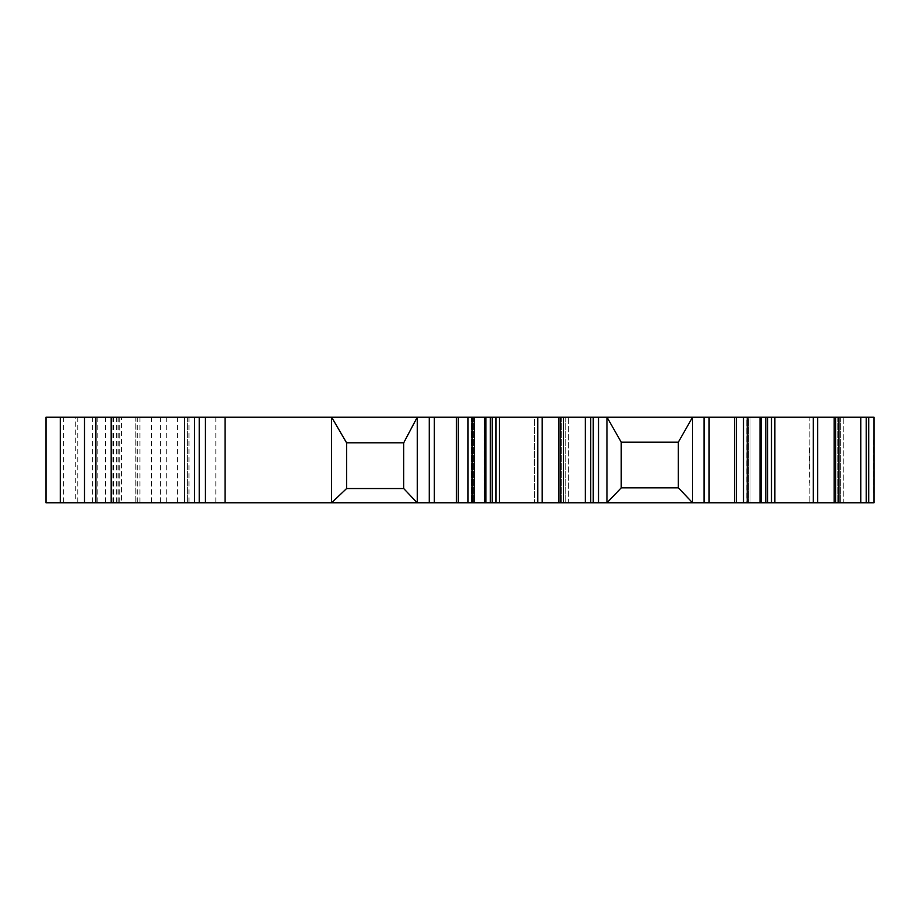<?xml version="1.0" encoding="UTF-8"?>
<svg xmlns="http://www.w3.org/2000/svg" width="920" height="920" viewBox="0 0 920 920"><rect width="100%" height="100%" fill="white"/><g stroke="black" fill="none" stroke-linecap="round" stroke-linejoin="round"><path stroke-width="0.69" stroke-dasharray="4.6 3.45" d="M75.762 502.826L194.545 502.826L75.762 502.826L75.762 417.174L194.545 417.174L135.838 417.174L135.838 502.826L135.838 417.174L121.555 417.174L121.555 502.826M534.198 465.002L534.198 447.154L534.198 465.002M534.336 465.002L534.336 447.154L534.336 465.002M746.89 417.174L750.03 417.174L750.03 502.826L746.787 502.826L746.787 417.174L748.903 417.174L746.787 417.174L746.787 502.826L759.678 502.826L750.03 502.826L750.03 417.174L746.89 417.174L746.89 502.826L746.89 417.174M678.339 487.83L621.23 487.83L678.339 487.83L692.61 502.826L692.61 417.174L678.339 442.14L678.339 487.83L692.61 502.826L692.61 417.174L678.339 442.14L678.339 487.83L621.23 487.83L621.23 442.14L606.958 417.174L606.958 502.826L621.23 487.83L621.23 442.14L606.958 417.174L606.958 502.826L621.23 487.83L621.23 442.14L606.958 417.174L692.61 417.174L678.339 442.14L678.339 487.83L692.61 502.826L874 502.826L809.807 502.826L874 502.826L874 417.174L874 502.826L874 417.174L809.807 417.174L809.807 502.826L809.807 417.174L874 417.174L868.71 417.174L868.71 502.826M558.67 502.826L568.33 502.826L568.33 417.174L568.33 502.826L558.67 502.826L558.67 417.174L568.33 417.174L471.316 417.174L485.932 417.174L484.207 417.174L484.207 502.826L471.316 502.826L471.316 417.174L471.316 502.826L485.691 502.826L484.207 502.826L484.207 417.174L474.559 417.174L474.559 502.826L474.559 417.174L471.419 417.174L485.932 417.174L484.978 417.174L484.978 502.826L485.932 502.826L473.432 502.826L606.958 502.826L621.23 487.83M873.862 439.875L873.862 494.258L873.862 439.875M874 465.002L874 435.735L874 465.002M873.781 439.875L873.862 490.118L873.781 439.875M598.391 439.875L598.391 494.258L598.391 439.875M598.529 465.002L598.529 435.735L598.529 465.002M598.31 439.875L598.391 490.118L598.31 439.875M809.669 448.385L809.669 482.839L809.6 448.385M809.807 465.002L809.807 447.154L809.807 465.002M63.687 417.174L63.687 502.826L46 502.826L46 417.174L184.483 417.174L184.483 502.826L184.483 417.174L184.483 502.826L184.483 417.174L194.407 417.174L194.407 502.826L331.603 502.826L346.587 488.543L346.587 442.853L331.603 417.174L331.603 502.826L346.587 488.543L331.603 502.826L331.603 417.174L331.603 502.826L417.254 502.826L417.254 417.174L403.696 442.853L403.696 488.543L417.254 502.826L403.696 488.543L417.254 502.826L484.978 502.826M346.587 442.853L331.603 417.174L346.587 442.853L403.696 442.853L417.254 417.174L417.254 502.826L417.254 417.174L403.696 442.853L403.696 488.543L346.587 488.543L346.587 442.853L403.696 442.853L403.696 488.543L346.587 488.543L346.587 442.853L403.696 442.853M558.67 417.174L606.958 417.174L606.958 502.826L692.61 502.826L692.61 417.174L761.404 417.174L759.678 417.174L759.678 502.826L761.162 502.826L759.678 502.826L759.678 417.174L750.03 417.174L761.404 417.174L748.903 417.174L748.903 502.826L748.903 417.174L765.819 417.174L765.819 502.826M621.23 442.14L678.339 442.14M403.696 488.543L346.587 488.543M834.141 502.826L843.801 502.826L843.801 417.174L843.801 502.826L834.141 502.826L834.141 417.174L843.801 417.174L765.819 417.174M63.687 502.826L184.483 502.826L184.483 417.174L184.483 502.826L194.407 502.826L194.407 417.174L484.978 417.174M598.529 417.174L598.529 502.826L598.529 417.174L598.529 502.826L598.529 417.174L534.336 417.174L534.336 502.826L534.336 417.174L598.529 417.174L598.529 502.826M95.921 417.174L95.921 502.826M118.806 417.174L118.806 502.826M135.941 417.174L135.941 502.826M137.252 417.174L137.252 502.826M151.524 417.174L151.524 502.826M184.483 502.826L194.373 502.826L184.483 502.826M184.483 417.174L194.373 417.174L194.373 502.826L194.373 417.174L184.483 417.174L194.373 417.174L194.373 502.826L194.373 417.174L184.483 417.174M121.555 417.174L75.762 417.174M485.932 502.826L485.932 417.174M761.404 502.826L761.404 417.174M834.141 417.174L868.71 417.174M97.175 417.174L97.175 502.826M473.432 417.174L473.432 502.826L473.432 417.174M471.419 417.174L471.419 502.826L471.419 417.174M561.694 417.174L561.694 502.826L561.694 417.174M565.191 417.174L565.191 502.826L565.191 417.174M496.018 417.174L496.018 502.826M492.2 417.174L492.2 502.826M490.348 417.174L490.348 502.826M499.41 417.174L499.41 502.826M542.179 417.174L542.179 502.826M537.809 417.174L537.809 502.826M771.489 417.174L771.489 502.826M767.671 417.174L767.671 502.826M774.87 417.174L774.87 502.826M837.165 417.174L837.165 502.826L837.165 417.174M840.661 417.174L840.661 502.826L840.661 417.174M817.65 417.174L817.65 502.826M813.28 417.174L813.28 502.826M112.056 417.174L112.056 502.826M113.459 417.174L113.459 502.826M117.07 417.174L117.07 502.826M119.91 417.174L119.91 502.826M160.597 417.174L160.597 502.826M166.773 417.174L166.773 502.826M177.341 417.174L177.341 502.826M184.632 417.174L184.632 502.826M187.277 417.174L187.277 502.826L187.266 417.174M188.968 417.174L188.968 502.826M139.955 417.174L139.955 502.826M119.094 417.174L119.094 502.826M116.288 417.174L116.288 502.826M105.581 417.174L105.581 502.826M92.701 417.174L92.701 502.826M77.763 417.174L77.763 502.826M215.82 417.174L215.82 502.826M429.26 417.174L429.26 502.826M434.343 417.174L434.343 502.826M456.481 417.174L456.481 502.826M458.332 417.174L458.332 502.826M468.027 417.174L468.027 502.826M472.362 417.174L472.362 502.826M485.691 417.174L485.691 502.826L485.691 417.174M560.153 417.174L560.153 502.826M563.477 417.174L563.477 502.826M585.327 417.174L585.327 502.826M590.744 417.174L590.744 502.826M593.239 417.174L593.239 502.826M704.053 417.174L704.053 502.826M709.101 417.174L709.101 502.826M734.62 417.174L734.62 502.826M736.46 417.174L736.46 502.826M743.498 417.174L743.498 502.826M747.833 417.174L747.833 502.826M760.449 417.174L760.449 502.826M761.162 417.174L761.162 502.826L761.162 417.174M835.624 417.174L835.624 502.826M838.948 417.174L838.948 502.826M860.798 417.174L860.798 502.826M866.214 417.174L866.214 502.826M119.922 502.826L119.922 417.174M194.545 502.826L194.545 417.174"/><path stroke-width="1.38" d="M346.587 442.853L346.587 488.543L331.603 502.826L331.603 417.174L346.587 442.853L403.696 442.853L417.254 417.174L417.254 502.826L403.696 488.543L403.696 442.853M761.404 502.826L761.404 417.174L874 417.174L874 502.826L692.61 502.826L692.61 417.174L678.339 442.14L678.339 487.83L692.61 502.826L606.958 502.826L621.23 487.83L621.23 442.14L606.958 417.174L606.958 502.826L46 502.826L46 417.174L60.271 417.174L60.271 502.826M403.696 488.543L346.587 488.543M621.23 442.14L678.339 442.14M678.339 487.83L621.23 487.83M485.932 502.826L485.932 417.174L499.41 417.174L499.41 502.826M499.41 417.174L558.67 417.174L558.67 502.826M485.932 417.174L95.921 417.174L95.921 502.826M761.404 417.174L598.529 417.174L598.529 502.826M95.921 417.174L60.271 417.174M834.141 417.174L834.141 502.826M598.529 417.174L558.67 417.174M490.348 417.174L490.348 502.826M492.2 417.174L492.2 502.826M496.018 417.174L496.018 502.826M542.179 417.174L542.179 502.826M537.809 417.174L537.809 502.826M765.819 417.174L765.819 502.826M767.671 417.174L767.671 502.826M771.489 417.174L771.489 502.826M774.87 417.174L774.87 502.826M817.65 417.174L817.65 502.826M813.28 417.174L813.28 502.826M225.078 417.174L225.078 502.826M199.261 417.174L199.261 502.826M111.193 417.174L111.193 502.826M84.502 417.174L84.502 502.826M868.71 417.174L868.71 502.826M866.214 417.174L866.214 502.826M860.798 417.174L860.798 502.826M838.948 417.174L838.948 502.826M835.624 417.174L835.624 502.826M760.449 417.174L760.449 502.826M747.833 417.174L747.833 502.826M743.498 417.174L743.498 502.826M736.46 417.174L736.46 502.826M734.62 417.174L734.62 502.826M709.101 417.174L709.101 502.826M704.053 417.174L704.053 502.826M593.239 417.174L593.239 502.826M590.744 417.174L590.744 502.826M585.327 417.174L585.327 502.826M563.477 417.174L563.477 502.826M560.153 417.174L560.153 502.826M484.978 417.174L484.978 502.826M472.362 417.174L472.362 502.826M468.027 417.174L468.027 502.826M458.332 417.174L458.332 502.826M456.481 417.174L456.481 502.826M434.343 417.174L434.343 502.826M429.26 417.174L429.26 502.826M205.333 417.174L205.333 502.826"/></g></svg>

